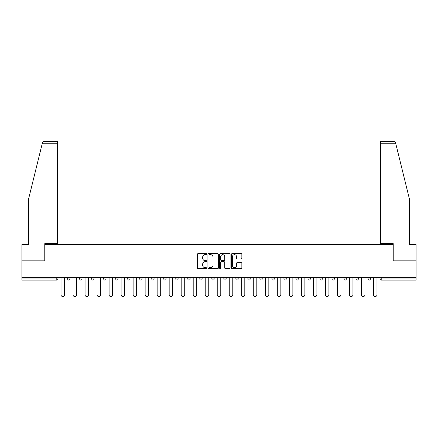 <?xml version="1.0" encoding="UTF-8"?>
<svg xmlns="http://www.w3.org/2000/svg" width="438" height="438" viewBox="0 0 438 438"><rect width="100%" height="100%" fill="white"/><g stroke="black" fill="none" stroke-linecap="round" stroke-linejoin="round"><path stroke-width="0.66" d="M206.676 254.139A0.531 0.531 0 0 0 206.15 253.607L198.113 253.607A0.756 0.756 0 0 0 197.357 254.363L197.357 267.974A0.756 0.756 0 0 0 198.113 268.729L206.15 268.729A0.531 0.531 0 0 0 206.676 268.198A0.531 0.531 0 0 0 206.15 267.673L205.11 267.673A2.42 2.42 0 0 1 202.69 265.253L202.69 264.119A2.42 2.42 0 0 1 205.11 261.7L206.15 261.7A0.531 0.531 0 0 0 206.676 261.168A0.531 0.531 0 0 0 206.15 260.643L205.11 260.643A2.42 2.42 0 0 1 202.69 258.223L202.69 257.09A2.42 2.42 0 0 1 205.11 254.67L206.15 254.67A0.531 0.531 0 0 0 206.676 254.139M241.097 258.94A0.756 0.756 0 0 0 241.853 258.185L241.853 254.363A0.756 0.756 0 0 0 241.097 253.607L232.173 253.607A0.756 0.756 0 0 0 231.417 254.363L231.417 267.974A0.756 0.756 0 0 0 232.173 268.729L241.097 268.729A0.756 0.756 0 0 0 241.853 267.974L241.853 263.364A0.756 0.756 0 0 0 241.097 262.608L237.276 262.608A0.756 0.756 0 0 0 236.52 263.364L236.52 265.647A2.02 2.02 0 0 1 234.5 267.673A2.02 2.02 0 0 1 232.474 265.647L232.474 256.69A2.02 2.02 0 0 1 234.5 254.67A2.02 2.02 0 0 1 236.52 256.69L236.52 258.185A0.756 0.756 0 0 0 237.276 258.94L241.097 258.94M42.201 143.752L42.338 143.193C42.689 142.104 43.439 141.518 44.583 141.441L57.405 141.441L57.405 143.752L42.201 143.752L28.525 199.208L28.525 244.65L21.9 244.65L21.9 260.824L44.851 260.824L44.851 244.65L393.149 244.65L393.149 260.824L416.1 260.824L416.1 277.692L21.9 277.692L21.9 278.924L56.792 278.924L56.792 277.692M57.405 143.752L57.405 243.648L44.775 243.648L44.775 260.824L21.9 260.824L21.9 277.692M218.338 254.363A0.756 0.756 0 0 0 217.582 253.607L208.663 253.607A0.756 0.756 0 0 0 207.908 254.363L207.908 267.974A0.756 0.756 0 0 0 208.663 268.729L217.582 268.729A0.756 0.756 0 0 0 218.338 267.974L218.338 254.363M220.418 253.607L229.337 253.607A0.756 0.756 0 0 1 230.092 254.363L230.092 267.974A0.756 0.756 0 0 1 229.337 268.729L225.521 268.729A0.756 0.756 0 0 1 224.765 267.974L224.765 262.455A0.756 0.756 0 0 0 224.01 261.7L221.475 261.7A0.756 0.756 0 0 0 220.719 262.455L220.719 268.198A0.531 0.531 0 0 1 220.188 268.729A0.531 0.531 0 0 1 219.662 268.198L219.662 254.363A0.756 0.756 0 0 1 220.418 253.607M56.792 280.079A1.155 1.155 0 0 0 57.947 278.924L56.792 278.924L56.792 280.079A1.155 1.155 0 0 0 57.947 278.924L57.947 277.692L57.947 278.924A1.155 1.155 0 0 1 56.792 280.079L21.9 280.079L21.9 278.924M416.1 277.692L416.1 280.079L381.208 280.079A1.155 1.155 0 0 1 380.053 278.924L380.053 277.692L380.053 278.924L416.1 278.924M67.649 277.692L67.649 278.924L67.649 277.692M68.804 280.079A1.155 1.155 0 0 1 67.649 278.924A1.155 1.155 0 0 0 68.804 280.079A1.155 1.155 0 0 0 69.96 278.924L69.96 277.692L69.96 278.924A1.155 1.155 0 0 1 68.804 280.079A1.155 1.155 0 0 1 67.649 278.924L69.96 278.924A1.155 1.155 0 0 1 68.804 280.079M79.667 278.924A1.155 1.155 0 0 0 80.822 280.079A1.155 1.155 0 0 0 81.977 278.924A1.155 1.155 0 0 1 80.822 280.079A1.155 1.155 0 0 0 81.977 278.924L81.977 277.692L81.977 278.924L79.667 278.924A1.155 1.155 0 0 0 80.822 280.079A1.155 1.155 0 0 1 79.667 278.924L79.667 277.692M91.684 277.692L91.684 278.924L91.684 277.692M93.995 277.692L93.995 278.924L93.995 277.692M106.007 277.692L106.007 278.924L103.697 278.924A1.155 1.155 0 0 0 104.852 280.079A1.155 1.155 0 0 1 103.697 278.924L103.697 277.692M115.714 278.924A1.155 1.155 0 0 0 116.869 280.079A1.155 1.155 0 0 0 118.025 278.924A1.155 1.155 0 0 1 116.869 280.079A1.155 1.155 0 0 0 118.025 278.924L118.025 277.692L118.025 278.924L115.714 278.924A1.155 1.155 0 0 0 116.869 280.079A1.155 1.155 0 0 1 115.714 278.924L115.714 277.692M127.726 277.692L127.726 278.924L127.726 277.692M130.037 277.692L130.037 278.924L130.037 277.692M140.899 280.079A1.155 1.155 0 0 0 142.054 278.924L142.054 277.692L142.054 278.924A1.155 1.155 0 0 1 140.899 280.079A1.155 1.155 0 0 1 139.744 278.924L139.744 277.692M151.762 278.924A1.155 1.155 0 0 0 152.917 280.079A1.155 1.155 0 0 0 154.072 278.924L154.072 277.692L154.072 278.924L151.762 278.924A1.155 1.155 0 0 0 152.917 280.079A1.155 1.155 0 0 1 151.762 278.924L151.762 277.692M163.774 277.692L163.774 278.924L163.774 277.692M166.084 277.692L166.084 278.924L166.084 277.692M175.791 277.692L175.791 278.924L175.791 277.692M178.102 277.692L178.102 278.924A1.155 1.155 0 0 1 176.947 280.079A1.155 1.155 0 0 1 175.791 278.924L178.102 278.924A1.155 1.155 0 0 1 176.947 280.079M187.803 277.692L187.803 278.924L187.803 277.692M190.119 277.692L190.119 278.924L190.119 277.692M199.821 277.692L199.821 278.924L199.821 277.692M202.132 277.692L202.132 278.924A1.155 1.155 0 0 1 200.976 280.079A1.155 1.155 0 0 1 199.821 278.924A1.155 1.155 0 0 0 200.976 280.079A1.155 1.155 0 0 0 202.132 278.924A1.155 1.155 0 0 1 200.976 280.079A1.155 1.155 0 0 1 199.821 278.924L202.132 278.924M211.839 277.692L211.839 278.924L211.839 277.692M214.149 277.692L214.149 278.924L214.149 277.692M226.161 277.692L226.161 278.924A1.155 1.155 0 0 1 225.006 280.079A1.155 1.155 0 0 1 223.851 278.924L223.851 277.692M238.179 277.692L238.179 278.924A1.155 1.155 0 0 1 237.024 280.079A1.155 1.155 0 0 1 235.868 278.924L235.868 277.692M250.197 277.692L250.197 278.924A1.155 1.155 0 0 1 249.041 280.079A1.155 1.155 0 0 1 247.881 278.924L247.881 277.692M262.209 277.692L262.209 278.924A1.155 1.155 0 0 1 261.053 280.079A1.155 1.155 0 0 1 259.898 278.924L259.898 277.692M271.916 277.692L271.916 278.924L271.916 277.692M274.226 277.692L274.226 278.924A1.155 1.155 0 0 1 273.071 280.079A1.155 1.155 0 0 1 271.916 278.924L274.226 278.924A1.155 1.155 0 0 1 273.071 280.079M286.238 277.692L286.238 278.924A1.155 1.155 0 0 1 285.083 280.079A1.155 1.155 0 0 1 283.928 278.924L283.928 277.692M295.946 277.692L295.946 278.924L295.946 277.692M298.256 277.692L298.256 278.924L298.256 277.692M307.963 277.692L307.963 278.924L307.963 277.692M310.274 277.692L310.274 278.924A1.155 1.155 0 0 1 309.118 280.079A1.155 1.155 0 0 1 307.963 278.924A1.155 1.155 0 0 0 309.118 280.079A1.155 1.155 0 0 1 307.963 278.924L310.274 278.924A1.155 1.155 0 0 1 309.118 280.079M321.131 280.079A1.155 1.155 0 0 0 322.286 278.924L322.286 277.692L322.286 278.924A1.155 1.155 0 0 1 321.131 280.079A1.155 1.155 0 0 1 319.975 278.924L319.975 277.692M331.993 277.692L331.993 278.924L331.993 277.692M334.303 277.692L334.303 278.924L334.303 277.692M346.316 277.692L346.316 278.924A1.155 1.155 0 0 1 345.16 280.079A1.155 1.155 0 0 1 344.005 278.924L344.005 277.692M356.023 277.692L356.023 278.924L356.023 277.692M358.333 277.692L358.333 278.924A1.155 1.155 0 0 1 357.178 280.079A1.155 1.155 0 0 1 356.023 278.924L358.333 278.924A1.155 1.155 0 0 1 357.178 280.079M370.351 277.692L370.351 278.924A1.155 1.155 0 0 1 369.196 280.079A1.155 1.155 0 0 1 368.04 278.924L368.04 277.692M92.84 280.079A1.155 1.155 0 0 1 91.684 278.924A1.155 1.155 0 0 0 92.84 280.079A1.155 1.155 0 0 0 93.995 278.924A1.155 1.155 0 0 1 92.84 280.079A1.155 1.155 0 0 1 91.684 278.924L93.995 278.924A1.155 1.155 0 0 1 92.84 280.079M106.007 278.924A1.155 1.155 0 0 1 104.852 280.079A1.155 1.155 0 0 0 106.007 278.924A1.155 1.155 0 0 1 104.852 280.079A1.155 1.155 0 0 1 103.697 278.924M128.881 280.079A1.155 1.155 0 0 1 127.726 278.924L130.037 278.924A1.155 1.155 0 0 1 128.881 280.079A1.155 1.155 0 0 0 130.037 278.924M164.929 280.079A1.155 1.155 0 0 1 163.774 278.924A1.155 1.155 0 0 0 164.929 280.079A1.155 1.155 0 0 0 166.084 278.924A1.155 1.155 0 0 1 164.929 280.079A1.155 1.155 0 0 1 163.774 278.924L166.084 278.924A1.155 1.155 0 0 1 164.929 280.079M188.959 280.079A1.155 1.155 0 0 1 187.803 278.924L190.119 278.924A1.155 1.155 0 0 1 188.959 280.079A1.155 1.155 0 0 0 190.119 278.924M212.994 280.079A1.155 1.155 0 0 1 211.839 278.924A1.155 1.155 0 0 0 212.994 280.079A1.155 1.155 0 0 0 214.149 278.924A1.155 1.155 0 0 1 212.994 280.079A1.155 1.155 0 0 1 211.839 278.924L214.149 278.924M297.101 280.079A1.155 1.155 0 0 1 295.946 278.924L298.256 278.924A1.155 1.155 0 0 1 297.101 280.079A1.155 1.155 0 0 0 298.256 278.924A1.155 1.155 0 0 1 297.101 280.079M333.148 280.079A1.155 1.155 0 0 1 331.993 278.924L334.303 278.924A1.155 1.155 0 0 1 333.148 280.079A1.155 1.155 0 0 0 334.303 278.924M209.495 254.67A0.531 0.531 0 0 0 208.964 255.195L208.964 267.142A0.531 0.531 0 0 0 209.495 267.673L210.59 267.673A2.42 2.42 0 0 0 213.01 265.253L213.01 257.09A2.42 2.42 0 0 0 210.59 254.67L209.495 254.67M224.765 256.728A2.02 2.02 0 0 0 222.745 254.708A2.02 2.02 0 0 0 220.719 256.728L220.719 259.882A0.756 0.756 0 0 0 221.475 260.643L224.01 260.643A0.756 0.756 0 0 0 224.765 259.882L224.765 256.728M61.03 277.692L61.03 294.79A1.774 1.774 0 0 0 62.798 296.559A1.774 1.774 0 0 0 64.572 294.79L64.572 277.692M73.042 277.692L73.042 294.79A1.774 1.774 0 0 0 74.816 296.559A1.774 1.774 0 0 0 76.584 294.79L76.584 277.692M85.06 277.692L85.06 294.79A1.774 1.774 0 0 0 86.828 296.559A1.774 1.774 0 0 0 88.602 294.79L88.602 277.692M97.072 277.692L97.072 294.79A1.774 1.774 0 0 0 98.846 296.559A1.774 1.774 0 0 0 100.614 294.79L100.614 277.692M109.089 277.692L109.089 294.79A1.774 1.774 0 0 0 110.863 296.559A1.774 1.774 0 0 0 112.632 294.79L112.632 277.692M121.107 277.692L121.107 294.79A1.774 1.774 0 0 0 122.875 296.559A1.774 1.774 0 0 0 124.649 294.79L124.649 277.692M57.405 141.441L48.164 141.441L57.405 141.441M395.799 143.752L395.662 143.193C395.311 142.104 394.561 141.518 393.417 141.441L380.595 141.441L380.595 243.648L393.225 243.648L393.225 260.824L416.1 260.824L416.1 244.65L409.475 244.65L409.475 199.208L395.799 143.752L380.595 143.752M133.119 277.692L133.119 294.79A1.774 1.774 0 0 0 134.893 296.559A1.774 1.774 0 0 0 136.661 294.79L136.661 277.692M145.137 277.692L145.137 294.79A1.774 1.774 0 0 0 146.905 296.559A1.774 1.774 0 0 0 148.679 294.79L148.679 277.692M157.149 277.692L157.149 294.79A1.774 1.774 0 0 0 158.923 296.559A1.774 1.774 0 0 0 160.697 294.79L160.697 277.692M169.167 277.692L169.167 294.79A1.774 1.774 0 0 0 170.94 296.559A1.774 1.774 0 0 0 172.709 294.79L172.709 277.692M181.184 277.692L181.184 294.79A1.774 1.774 0 0 0 182.953 296.559A1.774 1.774 0 0 0 184.726 294.79L184.726 277.692M193.196 277.692L193.196 294.79A1.774 1.774 0 0 0 194.97 296.559A1.774 1.774 0 0 0 196.739 294.79L196.739 277.692M205.214 277.692L205.214 294.79A1.774 1.774 0 0 0 206.982 296.559A1.774 1.774 0 0 0 208.756 294.79L208.756 277.692M217.226 277.692L217.226 294.79A1.774 1.774 0 0 0 219 296.559A1.774 1.774 0 0 0 220.774 294.79L220.774 277.692M229.244 277.692L229.244 294.79A1.774 1.774 0 0 0 231.018 296.559A1.774 1.774 0 0 0 232.786 294.79L232.786 277.692M241.261 277.692L241.261 294.79A1.774 1.774 0 0 0 243.03 296.559A1.774 1.774 0 0 0 244.804 294.79L244.804 277.692M253.274 277.692L253.274 294.79A1.774 1.774 0 0 0 255.047 296.559A1.774 1.774 0 0 0 256.816 294.79L256.816 277.692M265.291 277.692L265.291 294.79A1.774 1.774 0 0 0 267.06 296.559A1.774 1.774 0 0 0 268.833 294.79L268.833 277.692M277.303 277.692L277.303 294.79A1.774 1.774 0 0 0 279.077 296.559A1.774 1.774 0 0 0 280.851 294.79L280.851 277.692M289.321 277.692L289.321 294.79A1.774 1.774 0 0 0 291.095 296.559A1.774 1.774 0 0 0 292.863 294.79L292.863 277.692M301.339 277.692L301.339 294.79A1.774 1.774 0 0 0 303.107 296.559A1.774 1.774 0 0 0 304.881 294.79L304.881 277.692M313.351 277.692L313.351 294.79A1.774 1.774 0 0 0 315.125 296.559A1.774 1.774 0 0 0 316.893 294.79L316.893 277.692M325.368 277.692L325.368 294.79A1.774 1.774 0 0 0 327.137 296.559A1.774 1.774 0 0 0 328.911 294.79L328.911 277.692M337.386 277.692L337.386 294.79A1.774 1.774 0 0 0 339.154 296.559A1.774 1.774 0 0 0 340.928 294.79L340.928 277.692M349.398 277.692L349.398 294.79A1.774 1.774 0 0 0 351.172 296.559A1.774 1.774 0 0 0 352.94 294.79L352.94 277.692M361.416 277.692L361.416 294.79A1.774 1.774 0 0 0 363.184 296.559A1.774 1.774 0 0 0 364.958 294.79L364.958 277.692M373.428 277.692L373.428 294.79A1.774 1.774 0 0 0 375.202 296.559A1.774 1.774 0 0 0 376.97 294.79L376.97 277.692M381.208 277.692L381.208 280.079M142.054 278.924L139.744 278.924M152.917 280.079A1.155 1.155 0 0 0 154.072 278.924M225.006 280.079A1.155 1.155 0 0 0 226.161 278.924L223.851 278.924M237.024 280.079A1.155 1.155 0 0 0 238.179 278.924L235.868 278.924M249.041 280.079A1.155 1.155 0 0 0 250.197 278.924L247.881 278.924M261.053 280.079A1.155 1.155 0 0 0 262.209 278.924L259.898 278.924M285.083 280.079A1.155 1.155 0 0 0 286.238 278.924L283.928 278.924M322.286 278.924L319.975 278.924M345.16 280.079A1.155 1.155 0 0 0 346.316 278.924L344.005 278.924M369.196 280.079A1.155 1.155 0 0 0 370.351 278.924L368.04 278.924"/></g></svg>
